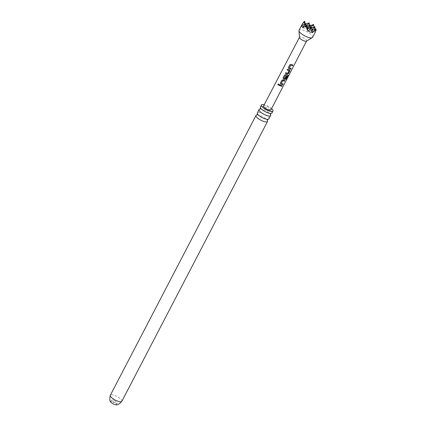 <?xml version="1.0" encoding="UTF-8"?>
<svg xmlns="http://www.w3.org/2000/svg" width="426" height="426" viewBox="0 0 426 426"><rect width="100%" height="100%" fill="white"/><g stroke="black" fill="none" stroke-linecap="round" stroke-linejoin="round"><path stroke-width="0.32" stroke-dasharray="2.13 1.6" d="M277.965 84.178C278.599 83.762 278.918 83.959 278.929 84.769L278.854 84.875M268.875 118.87A6.502 1.986 27.5 0 0 261.585 113.028A6.502 1.986 27.5 0 0 257.341 112.863M271.958 112.949A6.502 1.986 27.5 0 0 264.668 107.107A6.502 1.986 27.5 0 0 260.424 106.942M288.439 67.521L289.861 64.741L291.027 64.363L292.88 64.992M111.085 402.314A3.184 0.974 -152.5 0 1 110.808 401.532A3.184 0.974 -152.5 0 1 112.89 401.611A3.184 0.974 -152.5 0 1 116.463 404.471A3.184 0.974 -152.5 0 1 115.664 404.7M113.588 400.264A3.184 0.974 27.5 0 0 111.511 400.184A3.184 0.974 27.5 0 0 115.084 403.049A3.184 0.974 27.5 0 0 117.166 403.129A3.184 0.974 27.5 0 0 113.588 400.264M256.857 114.993A6.502 1.986 -152.5 0 1 256.947 114.983A6.502 1.986 -152.5 0 1 260.238 115.611A6.502 1.986 -152.5 0 1 267.368 120.409A6.502 1.986 -152.5 0 1 267.411 120.489M271.612 108.587A6.502 1.986 27.5 0 0 265.675 105.169A6.502 1.986 27.5 0 0 264.2 104.727M259.94 109.072A6.502 1.986 -152.5 0 1 260.03 109.061A6.502 1.986 -152.5 0 1 263.321 109.69A6.502 1.986 -152.5 0 1 270.451 114.487A6.502 1.986 -152.5 0 1 270.494 114.567M306.464 41.125A4.015 1.23 27.5 0 0 306.635 40.955A4.015 1.23 27.5 0 0 302.13 37.35A4.015 1.23 27.5 0 0 299.51 37.248A4.015 1.23 27.5 0 0 299.467 37.483M312.62 37.323A7.647 2.338 27.5 0 0 304.042 30.448A7.647 2.338 27.5 0 0 299.052 30.257M315.975 28.915L315.533 31.593C315.229 31.726 314.883 31.077 314.489 29.655L314.068 29.964L314.196 28.446L313.541 24.878L308.935 26.481L308.877 25.848L306.619 25.496L305.027 24.474L304.515 24.9L304.164 21.524M263.492 106.074A4.18 1.278 -152.5 0 1 266.223 106.18A4.18 1.278 -152.5 0 1 270.909 109.935M304.505 23.707L304.739 21.3M305.128 23.835L305.607 26.934L304.515 24.9M307.897 31.194L306.8 29.16L307.13 25.752M307.215 26.316L305.607 26.934L306.395 26.034M306.022 24.09L305.027 24.474M307.609 28.851L306.8 29.16L311.225 30.741L311.55 27.333M308.877 25.848L309.159 22.882M309.553 25.416L310.027 28.515L308.935 26.481M312.317 32.775L311.225 30.741L315.267 32.184M311.64 27.898L310.027 28.515L310.815 27.615M312.029 30.432L311.225 30.741L311.949 29.916M313.541 24.878L313.584 24.463M313.973 26.998L314.196 28.446M314.489 29.655L314.777 26.689M315.165 29.224L315.533 31.593M310.746 27.642L311.225 30.741L310.027 28.515L314.068 29.964M306.326 26.061L306.8 29.16L305.607 26.934L310.027 28.515L310.357 25.107M302.758 27.711L306.8 29.16L307.529 28.334M301.565 25.485L305.607 26.934L305.937 23.526M279.126 85.424L279.531 84.63M279.547 84.593L282.188 85.589M280.404 82.958L281.842 80.226M281.293 83.24L283.066 83.895M281.852 80.189L283.008 79.811L284.861 80.439M286.341 79.321L285.921 79.417M285.835 79.348L287.465 76.217M283.072 77.851L284.52 75.04L285.681 74.662L288.072 75.354M283.924 78.176L284.887 78.586L286.139 76.302L286.89 76.531M287.151 69.981L287.582 69.156L289.552 69.986M289.504 69.923L289.797 70.157M285.367 73.442L285.787 72.612L287.651 73.416M287.609 73.352L289.02 70.753M289.318 67.798L291.086 68.453M121.863 401.281A6.502 1.986 27.5 0 0 114.573 395.44A6.502 1.986 27.5 0 0 110.329 395.275M111.511 400.184L110.808 401.532M117.166 403.129L116.463 404.471"/><path stroke-width="0.64" d="M277.906 84.188C278.551 83.773 278.881 83.975 278.897 84.801C278.226 85.232 277.896 85.03 277.906 84.188L277.965 84.178C277.944 85.008 278.269 85.205 278.929 84.769M259.083 109.525L257.341 112.863A6.502 1.986 27.5 0 0 257.506 113.907A6.502 1.986 27.5 0 0 264.637 118.705A6.502 1.986 27.5 0 0 267.927 119.333A6.502 1.986 27.5 0 0 268.875 118.87L270.616 115.531A6.502 1.986 -152.5 0 1 266.372 115.366A6.502 1.986 -152.5 0 1 259.083 109.525A6.502 1.986 -152.5 0 1 259.94 109.072M264.2 104.727A6.502 1.986 27.5 0 0 261.436 105.004L260.424 106.942A6.502 1.986 27.5 0 0 260.59 107.986A6.502 1.986 27.5 0 0 267.714 112.784A6.502 1.986 27.5 0 0 271.011 113.412A6.502 1.986 27.5 0 0 271.958 112.949L272.97 111.01A6.502 1.986 27.5 0 0 271.612 108.587M291.038 64.411L292.88 64.992L292.47 65.785L290.745 65.253L289.334 67.846L291.086 68.453L290.676 69.241L288.833 68.666L288.423 67.558L289.845 64.773L291.038 64.411M292.811 64.928L292.47 65.785M292.401 65.716L290.745 65.253M121.863 401.281C119.184 404.242 117.118 405.382 115.664 404.7A3.184 0.974 -152.5 0 1 114.386 404.391A3.184 0.974 -152.5 0 1 111.085 402.314C109.69 401.516 109.439 399.167 110.329 395.275A6.502 1.986 27.5 0 0 117.619 401.116A6.502 1.986 27.5 0 0 121.863 401.281L267.533 121.453A6.502 1.986 -152.5 0 1 263.289 121.288A6.502 1.986 -152.5 0 1 255.999 115.446A6.502 1.986 -152.5 0 1 256.857 114.993M267.411 120.489A6.502 1.986 -152.5 0 1 267.533 121.453M261.436 105.004A6.502 1.986 27.5 0 0 268.726 110.845A6.502 1.986 27.5 0 0 272.97 111.01M270.494 114.567A6.502 1.986 -152.5 0 1 270.616 115.531M301.8 25.118C301.432 26.268 301.778 26.913 302.838 27.056L305.937 23.526L301.565 25.485L302.226 24.165L304.739 21.3L304.164 21.524L302.226 24.165L299.052 30.257A7.647 2.338 27.5 0 0 298.967 30.704L299.467 37.483A4.015 1.23 27.5 0 0 304.01 40.859A4.015 1.23 27.5 0 0 306.464 41.125L312.306 37.642A7.647 2.338 27.5 0 0 312.62 37.323L315.741 31.327L316.076 29.596L313.461 31.78L315.975 28.915L312.029 30.432M298.967 30.704A7.647 2.338 27.5 0 0 307.631 37.126A7.647 2.338 27.5 0 0 312.306 37.642M302.838 27.056L302.758 27.711L303.77 27.04L306.699 26.242L307.897 31.194L308.456 30.864L310.208 32.174L312.306 32.238L312.317 32.775L313.461 31.78M289.552 69.986L289.824 70.881L288.386 73.65L287.342 74.236L285.367 73.442L285.777 72.649L287.651 73.416L289.062 70.817L287.151 69.981L287.566 69.188L289.829 70.189M288.072 75.354L288.168 76.062L286.442 79.39L285.921 79.417L287.55 76.281L285.356 75.636L283.94 78.224L284.935 78.65L286.187 76.361L286.89 76.531L285.713 78.799L284.669 79.385L283.487 78.959L283.072 77.851L284.504 75.077L285.692 74.71L288.248 75.434M283.625 80.099L284.861 80.439L284.451 81.233L282.726 80.7L281.304 83.288L283.066 83.895L282.651 84.689L280.803 84.108L280.388 82.995L281.842 80.226L283.018 79.859L283.625 80.099M280.952 85.243L282.188 85.589L281.778 86.382L279.126 85.424L279.531 84.63L280.952 85.243M306.582 41.061L270.909 109.935A4.18 1.278 -152.5 0 1 268.183 109.833A4.18 1.278 -152.5 0 1 263.492 106.074L299.457 37.35M306.699 26.242L307.13 25.752L303.77 27.04M304.739 21.3L305.128 23.835M307.13 25.752L307.742 29.735M306.395 26.034L309.159 22.882L306.022 24.09M308.456 30.864L311.55 27.333L307.609 28.851M309.159 22.882L309.553 25.416M311.55 27.333L312.306 32.238M310.815 27.615L313.584 24.463L310.442 25.672M313.584 24.463L313.973 26.998M311.949 29.916L314.777 26.689L315.165 29.224M315.975 28.915L316.076 29.596M314.777 26.689L311.64 27.898M307.529 28.334L310.357 25.107L310.746 27.642M310.357 25.107L307.215 26.316M305.937 23.526L306.326 26.061M282.118 85.519L281.778 86.382M281.708 86.313L279.137 85.386M282.997 83.831L282.587 84.625L280.803 84.108M280.793 84.06L280.404 82.958M284.792 80.37L284.382 81.164L282.71 80.647L281.304 83.288M285.356 75.636L287.55 76.281M287.987 75.285L288.072 75.993L286.442 79.39M286.341 79.321L285.835 79.348M286.82 76.467L285.644 78.735L284.621 79.321L283.487 78.959M283.476 78.911L283.088 77.814M285.34 75.588L283.94 78.224M289.504 69.923L289.755 70.812L288.317 73.586L287.342 74.236M287.167 69.944L289.062 70.817M287.294 74.177L285.383 73.41M291.017 68.384L290.607 69.177L288.833 68.666M288.823 68.618L288.439 67.521M290.734 65.205L289.334 67.846M268.039 119.317L267.368 120.409M271.117 113.396L270.451 114.487M260.536 107.89L260.03 109.061M257.458 113.811L256.947 114.983M110.329 395.275L255.999 115.446"/></g></svg>
